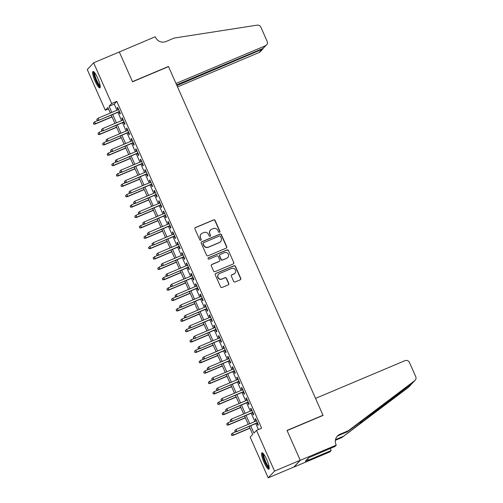<?xml version="1.0" encoding="UTF-8"?>
<svg xmlns="http://www.w3.org/2000/svg" width="503" height="503" viewBox="0 0 503 503"><rect width="100%" height="100%" fill="white"/><g stroke="black" fill="none" stroke-linecap="round" stroke-linejoin="round"><path stroke-width="0.75" d="M219.522 232.298A0.78 0.761 43.2 0 0 219.912 231.292L215.121 220.465A1.119 1.094 43.2 0 0 213.656 219.874L195.491 227.538A1.119 1.094 43.2 0 0 194.931 228.978L199.729 239.799A0.78 0.761 43.2 0 0 201.005 240.038A0.78 0.761 43.2 0 0 201.143 239.202L200.521 237.806A3.578 3.49 43.2 0 1 202.307 233.185L203.822 232.543A3.578 3.49 43.2 0 1 208.494 234.442L209.116 235.844A0.78 0.761 43.2 0 0 210.392 236.083A0.78 0.761 43.2 0 0 210.531 235.247L209.908 233.845A3.578 3.49 43.2 0 1 211.694 229.223L213.209 228.588A3.578 3.49 43.2 0 1 217.881 230.487L218.503 231.883A0.78 0.761 43.2 0 0 219.522 232.298M219.685 232.204A0.78 0.761 43.2 0 0 219.742 231.474L214.944 220.647A1.119 1.094 43.2 0 0 213.486 220.056L195.321 227.721A1.119 1.094 43.2 0 0 195.051 227.884M200.911 240.12A0.78 0.761 43.2 0 0 200.974 239.39L200.521 237.806M210.298 236.165A0.78 0.761 43.2 0 0 210.355 235.429L209.908 233.845M264.056 462.408A8.884 1.792 67.1 0 1 261.944 452.794A8.884 1.792 67.1 0 1 266.735 459.56A8.884 1.792 67.1 0 1 268.847 469.173A8.884 1.792 67.1 0 1 264.056 462.408M95.08 81.096A8.884 1.792 67.1 0 1 92.967 71.483A8.884 1.792 67.1 0 1 97.758 78.248A8.884 1.792 67.1 0 1 99.871 87.855A8.884 1.792 67.1 0 1 95.08 81.096M233.662 281.366A1.119 1.094 43.2 0 0 235.121 281.963L240.22 279.813A1.119 1.094 43.2 0 0 240.774 278.366L235.448 266.351A1.119 1.094 43.2 0 0 233.989 265.754L215.825 273.418A1.119 1.094 43.2 0 0 215.265 274.864L220.591 286.88A1.119 1.094 43.2 0 0 222.056 287.471L228.211 284.874A1.119 1.094 43.2 0 0 228.764 283.434L226.488 278.291A1.119 1.094 43.2 0 0 225.03 277.694L221.974 278.983A2.993 2.917 43.2 0 1 218.585 274.21A2.993 2.917 43.2 0 1 219.56 273.531L231.518 268.489A2.993 2.917 43.2 0 1 234.907 273.261A2.993 2.917 43.2 0 1 233.933 273.94L231.94 274.783A1.119 1.094 43.2 0 0 231.38 276.222L233.662 281.366M108.503 108.937L105.316 110.283L87.271 69.559L93.615 62.806L119.318 51.966L132.534 81.794L168.524 66.622L323.014 415.252L287.031 430.423L300.247 460.258L274.544 471.097L268.2 477.85L250.154 437.126L252.726 434.385L249.174 426.368M93.615 62.806L111.66 103.53L109.088 106.265L111.817 112.427M250.657 425.739L253.927 433.108L256.499 430.373L261.635 428.204L116.803 101.361L111.66 103.53M256.499 430.373L274.544 471.097M226.18 248.136A1.119 1.094 43.2 0 0 226.74 246.69L221.414 234.675A1.119 1.094 43.2 0 0 219.956 234.084L201.791 241.742A1.119 1.094 43.2 0 0 201.231 243.188L206.557 255.203A1.119 1.094 43.2 0 0 208.016 255.801L226.18 248.136M228.431 250.513L233.757 262.528A1.119 1.094 43.2 0 1 233.197 263.974L215.032 271.633A1.119 1.094 43.2 0 1 213.574 271.042L211.298 265.898A1.119 1.094 43.2 0 1 211.851 264.452L219.22 261.346A1.119 1.094 43.2 0 0 219.78 259.906L218.264 256.492A1.119 1.094 43.2 0 0 216.806 255.901L209.135 259.133A0.78 0.761 43.2 0 1 208.248 257.882A0.78 0.761 43.2 0 1 208.506 257.706L226.972 249.922A1.119 1.094 43.2 0 1 228.431 250.513L233.757 262.528M118.978 111.823L119.959 114.036L120.387 113.577L117.627 107.353L117.199 107.812L118.079 109.792M123.575 122.198L124.555 124.411L124.983 123.958L122.223 117.727L121.795 118.186L122.675 120.167M128.171 132.578L129.152 134.785L129.585 134.332L126.825 128.108L126.398 128.561L127.272 130.541M132.773 142.953L133.754 145.166L134.182 144.707L131.421 138.482L130.994 138.935L131.868 140.915M137.369 153.327L138.35 155.54L138.778 155.081L136.017 148.857L135.59 149.316L136.47 151.296M141.965 163.701L142.946 165.915L143.374 165.462L140.62 159.231L140.186 159.69L141.066 161.67M146.568 174.082L147.549 176.289L147.976 175.836L145.216 169.612L144.789 170.064L145.663 172.045M151.164 184.456L152.145 186.67L152.572 186.211L149.812 179.986L149.385 180.439L150.265 182.419M155.76 194.831L156.741 197.044L157.169 196.585L154.415 190.36L153.981 190.819L154.861 192.794M160.363 205.205L161.337 207.418L161.771 206.966L159.011 200.735L158.583 201.194L159.457 203.174M164.959 215.586L165.94 217.793L166.367 217.34L163.607 211.115L163.179 211.568L164.053 213.549M169.555 225.96L170.536 228.173L170.963 227.714L168.203 221.49L167.776 221.942L168.656 223.923M174.151 236.335L175.132 238.548L175.56 238.089L172.806 231.864L172.372 232.323L173.252 234.297M178.754 246.709L179.734 248.922L180.162 248.463L177.402 242.239L176.974 242.698L177.848 244.678M183.35 257.09L184.331 259.296L184.758 258.844L181.998 252.619L181.57 253.072L182.451 255.052M187.946 267.464L188.927 269.677L189.354 269.218L186.6 262.994L186.167 263.446L187.047 265.427M192.548 277.838L193.523 280.052L193.957 279.593L191.197 273.368L190.769 273.827L191.643 275.801M197.145 288.213L198.125 290.426L198.553 289.967L195.793 283.742L195.365 284.201L196.239 286.182M201.741 298.593L202.722 300.8L203.149 300.348L200.389 294.123L199.961 294.576L200.842 296.556M206.337 308.968L207.318 311.181L207.745 310.722L204.991 304.497L204.558 304.95L205.438 306.931M210.939 319.342L211.92 321.555L212.348 321.096L209.588 314.872L209.16 315.331L210.034 317.305M215.536 329.716L216.516 331.93L216.944 331.471L214.184 325.246L213.756 325.705L214.636 327.686M220.132 340.097L221.113 342.304L221.54 341.851L218.786 335.627L218.352 336.079L219.233 338.06M224.734 350.472L225.709 352.685L226.143 352.226L223.382 346.001L222.955 346.454L223.829 348.434M229.33 360.846L230.311 363.059L230.739 362.6L227.978 356.375L227.551 356.834L228.425 358.809M233.926 371.22L234.907 373.433L235.335 372.975L232.575 366.75L232.147 367.209L233.027 369.189M238.523 381.601L239.503 383.808L239.931 383.355L237.177 377.131L236.75 377.583L237.623 379.564M243.125 391.975L244.106 394.189L244.533 393.73L241.773 387.505L241.346 387.958L242.22 389.938M247.721 402.35L248.702 404.563L249.13 404.104L246.369 397.879L245.942 398.338L246.822 400.313M252.317 412.724L253.298 414.937L253.726 414.478L250.972 408.254L250.538 408.713L251.418 410.693M116.803 101.361L114.231 104.102L116.96 110.258M117.859 112.295L121.556 120.638M122.462 122.669L126.159 131.013M127.058 133.05L130.755 141.387M131.654 143.424L135.351 151.761M136.256 153.799L139.947 162.142M140.853 164.173L144.55 172.516M145.449 174.554L149.146 182.891M150.045 184.928L153.742 193.265M154.647 195.302L158.344 203.646M159.244 205.677L162.941 214.02M163.84 216.051L167.537 224.395M168.442 226.432L172.133 234.769M173.038 236.806L176.735 245.15M177.634 247.18L181.332 255.524M182.231 257.555L185.928 265.898M186.833 267.936L190.53 276.273M191.429 278.31L195.126 286.653M196.025 288.684L199.722 297.028M200.628 299.059L204.319 307.402M205.224 309.439L208.921 317.777M209.82 319.814L213.517 328.157M214.416 330.188L218.113 338.532M219.019 340.562L222.716 348.906M223.615 350.943L227.312 359.28M228.211 361.317L231.908 369.661M232.814 371.692L236.504 380.035M237.41 382.066L241.107 390.41M242.006 392.447L245.703 400.784M246.602 402.821L250.299 411.165M251.204 413.196L254.902 421.539M255.801 423.57L258.448 429.549M256.92 423.105L257.894 425.312L258.328 424.859L255.568 418.634L255.14 419.087L256.014 421.068M300.247 460.258L293.903 467.01L268.2 477.85M110.333 113.056L107.887 107.548L105.316 110.283M248.268 424.331L244.571 415.994M243.672 413.956L239.975 405.619M239.076 403.582L235.379 395.239M234.473 393.208L230.783 384.864M229.877 382.827L226.18 374.49M225.281 372.453L221.584 364.115M220.685 362.078L216.988 353.735M216.083 351.704L212.385 343.36M211.486 341.323L207.789 332.986M206.89 330.949L203.193 322.612M202.288 320.574L198.591 312.231M197.692 310.2L193.995 301.857M193.095 299.819L189.398 291.482M188.493 289.445L184.802 281.108M183.897 279.071L180.2 270.727M179.301 268.696L175.604 260.353M174.704 258.316L171.007 249.978M170.102 247.941L166.405 239.604M165.506 237.567L161.809 229.223M160.91 227.193L157.213 218.849M156.307 216.812L152.616 208.475M151.711 206.437L148.014 198.1M147.115 196.063L143.418 187.72M142.519 185.689L138.822 177.345M137.916 175.314L134.219 166.971M133.32 164.934L129.623 156.596M128.724 154.559L125.027 146.216M124.122 144.185L120.431 135.841M119.525 133.811L115.828 125.467M114.929 123.43L111.232 115.093M112.722 114.464L116.419 122.801M117.318 124.838L121.016 133.182M121.915 135.213L125.612 143.556M126.517 145.593L130.208 153.931M131.113 155.968L134.81 164.305M135.709 166.342L139.406 174.686M140.306 176.716L144.003 185.06M144.908 187.097L148.605 195.434M149.504 197.472L153.201 205.809M154.1 207.846L157.797 216.189M158.703 218.22L162.4 226.564M163.299 228.601L166.996 236.938M167.895 238.975L171.592 247.313M172.491 249.35L176.188 257.693M177.094 259.724L180.791 268.068M181.69 270.105L185.387 278.442M186.286 280.479L189.983 288.816M190.889 290.853L194.586 299.197M195.485 301.228L199.182 309.571M200.081 311.609L203.778 319.946M204.683 321.983L208.374 330.32M209.279 332.357L212.976 340.701M213.876 342.732L217.573 351.075M218.472 353.106L222.169 361.45M223.074 363.487L226.771 371.824M227.67 373.861L231.367 382.205M232.267 384.235L235.964 392.579M236.869 394.61L240.56 402.953M241.465 404.99L245.162 413.328M246.061 415.365L249.758 423.708M114.231 104.102L109.088 106.265M117.199 107.812L117.733 107.585M121.795 118.186L122.33 117.96M126.398 128.561L126.926 128.34M130.994 138.935L131.522 138.715M135.59 149.316L136.124 149.089M140.186 159.69L140.721 159.464M144.789 170.064L145.317 169.844M149.385 180.439L149.919 180.219M153.981 190.819L154.515 190.593M158.583 201.194L159.111 200.967M163.179 211.568L163.708 211.348M167.776 221.942L168.31 221.722M172.372 232.323L172.906 232.097M176.974 242.698L177.502 242.471M181.57 253.072L182.105 252.852M186.167 263.446L186.701 263.226M190.769 273.827L191.297 273.601M195.365 284.201L195.893 283.975M199.961 294.576L200.496 294.356M204.558 304.95L205.092 304.73M209.16 315.331L209.688 315.104M213.756 325.705L214.291 325.479M218.352 336.079L218.887 335.853M222.955 346.454L223.483 346.234M227.551 356.834L228.079 356.608M232.147 367.209L232.682 366.983M236.75 377.583L237.278 377.357M241.346 387.958L241.874 387.738M245.942 398.338L246.476 398.112M250.538 408.713L251.072 408.486M255.14 419.087L255.669 418.861M210.531 230.034L210.355 230.217A3.578 3.49 43.2 0 0 209.738 234.027M201.143 233.989L200.974 234.178A3.578 3.49 43.2 0 0 200.351 237.988M226.457 247.973A1.119 1.094 43.2 0 0 226.57 246.879L221.245 234.857A1.119 1.094 43.2 0 0 219.78 234.266L201.615 241.924A1.119 1.094 43.2 0 0 201.345 242.094M220.496 236.391A0.78 0.761 43.2 0 0 219.478 235.976L203.533 242.698A0.78 0.761 43.2 0 0 203.137 243.71L203.797 245.187A3.578 3.49 43.2 0 0 208.468 247.086L219.365 242.49A3.578 3.49 43.2 0 0 221.15 237.869L220.496 236.391M203.275 242.88L203.105 243.062A0.78 0.761 43.2 0 0 202.967 243.892L203.137 243.71M220.528 241.679L220.358 241.861A3.578 3.49 43.2 0 1 219.195 242.672L208.299 247.269A3.578 3.49 43.2 0 1 203.621 245.37L202.967 243.892M233.474 263.811A1.119 1.094 43.2 0 0 233.587 262.711M219.585 261.095L219.415 261.277A1.119 1.094 43.2 0 1 219.05 261.529L211.681 264.635A1.119 1.094 43.2 0 0 211.411 264.804M228.261 250.695A1.119 1.094 43.2 0 0 226.803 250.104L208.33 257.888A0.78 0.761 43.2 0 0 208.173 257.982M226.866 258.127A2.993 2.917 43.2 0 0 228.054 253.732A2.993 2.917 43.2 0 0 224.451 252.676L220.239 254.455A1.119 1.094 43.2 0 0 219.679 255.895L221.188 259.309A1.119 1.094 43.2 0 0 222.653 259.9L226.696 258.309A2.993 2.917 43.2 0 0 227.664 257.63L227.84 257.448M219.874 254.707L219.704 254.889A1.119 1.094 43.2 0 0 219.509 256.077L219.679 255.895M226.696 258.309L222.477 260.082A1.119 1.094 43.2 0 1 221.018 259.491L219.509 256.077M234.907 273.261L234.731 273.443A2.993 2.917 43.2 0 1 233.763 274.122L231.77 274.965A1.119 1.094 43.2 0 0 231.493 275.128M218.585 274.21L218.415 274.393A2.993 2.917 43.2 0 0 221.804 279.165L221.974 278.983M228.481 284.711A1.119 1.094 43.2 0 0 228.595 283.617L226.319 278.473A1.119 1.094 43.2 0 0 224.854 277.876L221.804 279.165M240.491 279.643A1.119 1.094 43.2 0 0 240.604 278.549L235.278 266.533A1.119 1.094 43.2 0 0 233.82 265.936L215.655 273.601A1.119 1.094 43.2 0 0 215.378 273.764M93.42 122.927L93.709 124.147L93.42 122.927L94.646 121.877L95.469 123.744L95.161 124.071L112.056 116.948M93.885 123.964L95.469 123.744L111.98 116.778M94.646 121.877L98.022 120.45M95.161 124.071L93.709 124.147M97.312 120.311L96.853 119.274L97.142 120.494L98.902 120.091L98.072 118.224L118.607 109.566M119.437 111.433L98.594 120.418L119.507 111.603M97.142 120.494L98.594 120.418M98.072 118.224L96.853 119.274M100.235 86.403A7.69 1.553 67.1 0 1 97.789 83.894A7.69 1.553 67.1 0 1 94.589 76.582A7.69 1.553 67.1 0 1 94.256 72.237M94.759 72.847A7.117 1.434 -112.9 0 0 98.261 83.335A7.117 1.434 -112.9 0 0 100.147 85.623M93.52 71.583A8.828 1.779 -112.9 0 0 97.871 84.567A8.828 1.779 -112.9 0 0 100.185 87.39M269.212 467.721A7.69 1.553 67.1 0 1 266.766 465.206A7.69 1.553 67.1 0 1 263.566 457.893A7.69 1.553 67.1 0 1 263.232 453.549M263.735 454.159A7.117 1.434 -112.9 0 0 267.238 464.653A7.117 1.434 -112.9 0 0 269.124 466.935M262.497 452.901A8.828 1.779 -112.9 0 0 266.848 465.885A8.828 1.779 -112.9 0 0 269.162 468.702M177.515 86.918L259.095 52.513L261.661 49.784L261.371 49.124M176.899 85.529L262.729 49.055L260.208 51.74A3.42 3.332 -136.8 0 1 259.095 52.513M119.293 51.91L132.465 81.637L168.455 66.465L175.993 83.479L265.439 45.76A3.42 3.332 43.2 0 0 267.15 41.347L260.868 27.181A3.42 3.332 43.2 0 0 257.184 25.15L174.176 38.065L165.946 41.535A7.973 7.778 -136.8 0 1 155.534 37.31L155.282 36.738L119.198 52.016M176.61 84.869L262.88 48.489L265.439 45.76M266.552 44.987L262.88 48.489M263.214 48.326L262.729 49.055M315.544 398.389L404.99 360.67A3.42 3.332 43.2 0 1 409.455 362.481L415.73 376.646A3.42 3.332 43.2 0 1 414.724 380.658L348.208 430.794L339.984 434.265A7.973 7.778 43.2 0 0 336.004 444.564L336.255 445.136L300.272 460.308L287.1 430.581L323.083 415.409L315.544 398.389M415.138 380.287L412.215 383.324L347.265 431.794L339.041 435.265A7.973 7.778 43.2 0 0 336.941 436.585M347.265 431.794L348.208 430.794M411.328 384.336L408.794 387.04A3.42 3.332 -136.8 0 1 408.379 387.411L341.864 437.547L335.388 440.282M341.864 437.547L412.095 383.412M335.507 439.628L342.801 436.547M300.272 460.308L293.928 467.061L329.911 451.889L331.156 450.562L308.125 460.276L308.396 459.981L307.798 458.635M336.255 445.136L335.011 446.457L308.622 457.761L305.315 461.282L308.396 459.981M331.156 450.562L330.226 448.475M98.022 133.301L98.311 134.521L98.022 133.301L99.242 132.251L100.072 134.119L99.757 134.446L116.652 127.322M98.481 134.339L100.072 134.119L116.577 127.158M99.242 132.251L102.618 130.824M99.757 134.446L98.311 134.521M102.618 143.682L102.908 144.902L102.618 143.682L103.838 142.626L104.668 144.493L104.36 144.826L121.248 137.703M103.077 144.719L104.668 144.493L121.179 137.533M103.838 142.626L107.221 141.205M104.36 144.826L102.908 144.902M107.214 154.056L107.504 155.276L107.214 154.056L108.434 153.006L109.264 154.874L108.956 155.201L125.851 148.077M107.673 155.094L109.264 154.874L125.775 147.907M108.434 153.006L111.817 151.579M108.956 155.201L107.504 155.276M111.817 164.431L112.1 165.65L111.817 164.431L113.037 163.381L113.86 165.248L113.552 165.575L130.447 158.451M112.276 165.468L113.86 165.248L130.371 158.282M113.037 163.381L116.413 161.953M113.552 165.575L112.1 165.65M101.908 130.692L101.449 129.655L101.738 130.874L103.499 130.466L102.669 128.598L123.204 119.94M124.034 121.808L103.19 130.799L124.109 121.978M101.738 130.874L103.19 130.799M102.669 128.598L101.449 129.655M106.51 141.066L106.045 140.029L106.334 141.249L108.095 140.846L107.271 138.979L127.806 130.315M128.63 132.182L107.787 141.173L128.705 132.352M106.334 141.249L107.787 141.173M107.271 138.979L106.045 140.029M111.106 151.441L110.647 150.403L110.937 151.623L112.697 151.221L111.867 149.353L132.402 140.695M133.232 142.563L112.389 151.548L133.301 142.726M110.937 151.623L112.389 151.548M111.867 149.353L110.647 150.403M115.703 161.815L115.244 160.778L115.533 161.997L117.293 161.595L116.463 159.728L136.998 151.07M137.828 152.937L116.985 161.922L137.904 153.101M115.533 161.997L116.985 161.922M116.463 159.728L115.244 160.778M116.413 174.805L116.702 176.025L116.413 174.805L117.633 173.755L118.463 175.622L118.155 175.949L135.043 168.826M116.872 175.843L118.463 175.622L134.974 168.662M117.633 173.755L121.009 172.328M118.155 175.949L116.702 176.025M120.299 172.196L119.84 171.158L120.129 172.378L121.889 171.969L121.066 170.102L141.595 161.444M142.424 163.312L121.581 172.303L142.5 163.481M120.129 172.378L121.581 172.303M121.066 170.102L119.84 171.158M121.009 185.186L121.298 186.406L121.009 185.186L122.229 184.129L123.059 185.997L122.751 186.33L139.645 179.206M121.468 186.223L123.059 185.997L139.57 179.037M122.229 184.129L125.612 182.708M122.751 186.33L121.298 186.406M124.901 182.57L124.442 181.533L124.725 182.752L126.486 182.35L125.662 180.483L146.197 171.819M147.021 173.686L126.178 182.677L147.096 173.856M124.725 182.752L126.178 182.677M125.662 180.483L124.442 181.533M125.605 195.56L125.895 196.78L125.605 195.56L126.831 194.51L127.655 196.377L127.347 196.704L144.242 189.581M126.071 196.598L127.655 196.377L144.166 189.411M126.831 194.51L130.208 193.083M127.347 196.704L125.895 196.78M129.497 192.945L129.038 191.907L129.328 193.127L131.088 192.724L130.258 190.857L150.793 182.199M151.623 184.067L130.78 193.051L151.692 184.23M129.328 193.127L130.78 193.051M130.258 190.857L129.038 191.907M130.208 205.934L130.497 207.154L130.208 205.934L131.428 204.884L132.258 206.752L131.943 207.079L148.838 199.955M130.667 206.972L132.258 206.752L148.762 199.785M131.428 204.884L134.804 203.457M131.943 207.079L130.497 207.154M134.094 203.319L133.635 202.281L133.924 203.501L135.684 203.099L134.854 201.231L155.389 192.574M156.219 194.441L135.376 203.426L156.295 194.604M133.924 203.501L135.376 203.426M134.854 201.231L133.635 202.281M134.804 216.309L135.093 217.529L134.804 216.309L136.024 215.259L136.854 217.126L136.546 217.453L153.44 210.329M135.263 217.346L136.854 217.126L153.365 210.166M136.024 215.259L139.406 213.832M136.546 217.453L135.093 217.529M138.696 213.7L138.231 212.662L138.52 213.882L140.28 213.473L139.457 211.606L159.992 202.948M160.815 204.815L139.972 213.806L160.891 204.985M138.52 213.882L139.972 213.806M139.457 211.606L138.231 212.662M139.4 226.69L139.689 227.909L139.4 226.69L140.626 225.633L141.45 227.501L141.142 227.834L158.036 220.71M139.859 227.727L141.45 227.501L157.961 220.54M140.626 225.633L144.003 224.212M141.142 227.834L139.689 227.909M143.292 224.074L142.833 223.036L143.122 224.256L144.883 223.854L144.053 221.986L164.588 213.322M165.418 215.19L144.575 224.181L165.487 215.359M143.122 224.256L144.575 224.181M144.053 221.986L142.833 223.036M144.003 237.064L144.286 238.284L144.003 237.064L145.222 236.008L146.046 237.881L145.738 238.208L162.632 231.084M144.462 238.101L146.046 237.881L162.557 230.915M145.222 236.008L148.599 234.587M145.738 238.208L144.286 238.284M147.888 234.448L147.429 233.411L147.719 234.631L149.479 234.228L148.649 232.361L169.184 223.703M170.014 225.57L149.171 234.555L170.089 225.734M147.719 234.631L149.171 234.555M148.649 232.361L147.429 233.411M148.599 247.438L148.888 248.658L148.599 247.438L149.819 246.388L150.649 248.256L150.34 248.583L167.229 241.459M149.058 248.476L150.649 248.256L167.159 241.289M149.819 246.388L153.195 244.961M150.34 248.583L148.888 248.658M152.484 244.823L152.025 243.785L152.315 245.005L154.075 244.603L153.252 242.735L173.786 234.077M174.61 235.945L153.767 244.93L174.686 236.108M152.315 245.005L153.767 244.93M153.252 242.735L152.025 243.785M153.195 257.813L153.484 259.032L153.195 257.813L154.415 256.763L155.245 258.63L154.937 258.957L171.831 251.833M153.654 258.85L155.245 258.63L171.756 251.67M154.415 256.763L157.797 255.335M154.937 258.957L153.484 259.032M157.087 255.203L156.628 254.166L156.911 255.386L158.678 254.977L157.848 253.11L178.383 244.452M179.206 246.319L158.363 255.31L179.282 246.489M156.911 255.386L158.363 255.31M157.848 253.11L156.628 254.166M157.791 268.187L158.08 269.413L157.791 268.187L159.017 267.137L159.841 269.004L159.533 269.338L176.427 262.214M158.256 269.231L159.841 269.004L176.352 262.044M159.017 267.137L162.394 265.716M159.533 269.338L158.08 269.413M161.683 265.578L161.224 264.54L161.513 265.76L163.274 265.358L162.444 263.49L182.979 254.826M183.809 256.693L162.966 265.685L183.884 256.863M161.513 265.76L162.966 265.685M162.444 263.49L161.224 264.54M162.394 278.568L162.683 279.787L162.394 278.568L163.613 277.511L164.443 279.385L164.129 279.712L181.023 272.588M162.853 279.605L164.443 279.385L180.948 272.419M163.613 277.511L166.99 276.09M164.129 279.712L162.683 279.787M166.279 275.952L165.82 274.915L166.109 276.134L167.87 275.732L167.04 273.865L187.575 265.207M188.405 267.074L167.562 276.059L188.48 267.238M166.109 276.134L167.562 276.059M167.04 273.865L165.82 274.915M166.99 288.942L167.279 290.162L166.99 288.942L168.209 287.892L169.039 289.759L168.731 290.086L185.626 282.963M167.449 289.98L169.039 289.759L185.55 282.793M168.209 287.892L171.592 286.465M168.731 290.086L167.279 290.162M170.882 286.326L170.423 285.289L170.706 286.509L172.466 286.106L171.642 284.239L192.177 275.581M193.001 277.449L172.158 286.433L193.077 277.612M170.706 286.509L172.158 286.433M171.642 284.239L170.423 285.289M171.586 299.316L171.875 300.536L171.586 299.316L172.812 298.266L173.636 300.134L173.328 300.461L190.222 293.337M172.045 300.354L173.636 300.134L190.147 293.174M172.812 298.266L176.188 296.839M173.328 300.461L171.875 300.536M175.478 296.707L175.019 295.67L175.308 296.889L177.069 296.481L176.239 294.613L196.774 285.956M197.604 287.823L176.76 296.814L197.673 287.993M175.308 296.889L176.76 296.814M176.239 294.613L175.019 295.67M176.188 309.691L176.471 310.917L176.188 309.691L177.408 308.641L178.232 310.508L177.924 310.841L194.818 303.711M176.647 310.728L178.232 310.508L194.743 303.548M177.408 308.641L180.784 307.22M177.924 310.841L176.471 310.917M180.074 307.082L179.615 306.044L179.904 307.264L181.665 306.861L180.835 304.994L201.37 296.33M202.2 298.197L181.357 307.188L202.275 298.367M179.904 307.264L181.357 307.188M180.835 304.994L179.615 306.044M180.784 320.071L181.074 321.291L180.784 320.071L182.004 319.015L182.834 320.883L182.526 321.216L199.414 314.092M181.243 321.109L182.834 320.883L199.345 313.922M182.004 319.015L185.381 317.594M182.526 321.216L181.074 321.291M184.67 317.456L184.211 316.418L184.5 317.638L186.261 317.236L185.437 315.368L205.972 306.711M206.796 308.578L185.953 317.563L206.871 308.741M184.5 317.638L185.953 317.563M185.437 315.368L184.211 316.418M185.381 330.446L185.67 331.666L185.381 330.446L186.6 329.396L187.43 331.263L187.122 331.59L204.017 324.466M185.84 331.483L187.43 331.263L203.941 324.297M186.6 329.396L189.983 327.969M187.122 331.59L185.67 331.666M189.273 327.83L188.814 326.793L189.103 328.013L190.863 327.61L190.033 325.743L210.568 317.085M211.392 318.952L190.549 327.937L211.467 319.116M189.103 328.013L190.549 327.937M190.033 325.743L188.814 326.793M189.977 340.82L190.266 342.04L189.977 340.82L191.203 339.77L192.027 341.638L191.718 341.965L208.613 334.841M190.442 341.858L192.027 341.638L208.538 334.677M191.203 339.77L194.579 338.343M191.718 341.965L190.266 342.04M193.869 338.211L193.41 337.173L193.699 338.393L195.46 337.985L194.63 336.117L215.165 327.459M215.994 329.327L195.151 338.318L216.07 329.496M193.699 338.393L195.151 338.318M194.63 336.117L193.41 337.173M194.579 351.195L194.868 352.421L194.579 351.195L195.799 350.145L196.629 352.012L196.321 352.339L213.209 345.215M195.038 352.232L196.629 352.012L213.134 345.052M195.799 350.145L199.175 348.724M196.321 352.339L194.868 352.421M198.465 348.585L198.006 347.548L198.295 348.768L200.056 348.365L199.226 346.498L219.761 337.834M220.591 339.701L199.748 348.692L220.666 339.871M198.295 348.768L199.748 348.692M199.226 346.498L198.006 347.548M199.175 361.575L199.465 362.795L199.175 361.575L200.395 360.519L201.225 362.386L200.917 362.72L217.812 355.596M199.634 362.613L201.225 362.386L217.736 355.426M200.395 360.519L203.778 359.098M200.917 362.72L199.465 362.795M203.067 358.96L202.608 357.922L202.891 359.142L204.652 358.74L203.828 356.872L224.363 348.214M225.187 350.082L204.344 359.067L225.262 350.245M202.891 359.142L204.344 359.067M203.828 356.872L202.608 357.922M203.772 371.95L204.061 373.169L203.772 371.95L204.998 370.9L205.821 372.767L205.513 373.094L222.408 365.97M204.231 372.987L205.821 372.767L222.332 365.8M204.998 370.9L208.374 369.472M205.513 373.094L204.061 373.169M207.664 369.334L207.205 368.297L207.494 369.516L209.254 369.114L208.424 367.247L228.959 358.589M229.789 360.456L208.946 369.441L229.858 360.62M207.494 369.516L208.946 369.441M208.424 367.247L207.205 368.297M208.374 382.324L208.657 383.544L208.374 382.324L209.594 381.274L210.417 383.141L210.109 383.468L227.004 376.345M208.833 383.361L210.417 383.141L226.928 376.181M209.594 381.274L212.97 379.847M210.109 383.468L208.657 383.544M212.26 379.715L211.801 378.677L212.09 379.897L213.85 379.488L213.021 377.621L233.555 368.963M234.385 370.83L213.542 379.822L234.461 371M212.09 379.897L213.542 379.822M213.021 377.621L211.801 378.677M212.97 392.698L213.259 393.918L212.97 392.698L214.19 391.648L215.02 393.516L214.712 393.843L231.6 386.719M213.429 393.736L215.02 393.516L231.531 386.555M214.19 391.648L217.573 390.227M214.712 393.843L213.259 393.918M216.862 390.089L216.397 389.052L216.686 390.271L218.447 389.869L217.623 388.002L238.158 379.337M238.982 381.205L218.139 390.196L239.057 381.375M216.686 390.271L218.139 390.196M217.623 388.002L216.397 389.052M217.566 403.079L217.856 404.299L217.566 403.079L218.786 402.023L219.616 403.89L219.308 404.223L236.203 397.1M218.025 404.116L219.616 403.89L236.127 396.93M218.786 402.023L222.169 400.602M219.308 404.223L217.856 404.299M221.458 400.463L220.999 399.426L221.289 400.646L223.049 400.243L222.219 398.376L242.754 389.718M243.578 391.585L222.735 400.57L243.653 391.749M221.289 400.646L222.735 400.57M222.219 398.376L220.999 399.426M222.163 413.453L222.452 414.673L222.163 413.453L223.389 412.403L224.212 414.271L223.904 414.598L240.799 407.474M222.628 414.491L224.212 414.271L240.723 407.304M223.389 412.403L226.765 410.976M223.904 414.598L222.452 414.673M226.054 410.838L225.596 409.8L225.885 411.02L227.645 410.618L226.815 408.75L247.35 400.092M248.18 401.96L227.337 410.945L248.256 402.123M225.885 411.02L227.337 410.945M226.815 408.75L225.596 409.8M226.765 423.828L227.054 425.048L226.765 423.828L227.985 422.778L228.815 424.645L228.507 424.972L245.395 417.848M227.224 424.865L228.815 424.645L245.319 417.685M227.985 422.778L231.361 421.351M228.507 424.972L227.054 425.048M230.651 421.218L230.192 420.181L230.481 421.401L232.241 420.992L231.411 419.125L251.946 410.467M252.776 412.334L231.933 421.325L252.852 412.504M230.481 421.401L231.933 421.325M231.411 419.125L230.192 420.181M231.361 434.202L231.65 435.422L231.361 434.202L232.581 433.152L233.411 435.02L233.103 435.346L249.997 428.223M231.82 435.24L233.411 435.02L249.922 428.059M232.581 433.152L235.964 431.731M233.103 435.346L231.65 435.422M235.253 431.593L234.794 430.555L235.077 431.775L236.838 431.373L236.014 429.505L256.549 420.841M257.373 422.709L236.529 431.7L257.448 422.878M235.077 431.775L236.529 431.7M236.014 429.505L234.794 430.555M339.041 435.265L339.984 434.265M408.379 387.411L410.888 384.738M412.215 383.324L414.724 380.658M363.197 421.174L359.016 422.941"/></g></svg>
